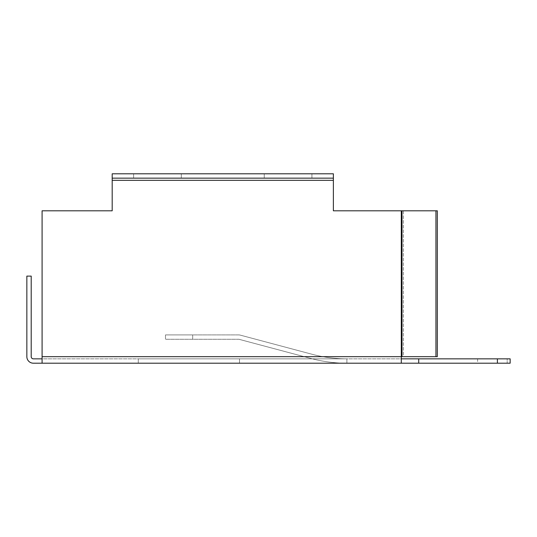 <?xml version="1.0" encoding="UTF-8"?>
<svg xmlns="http://www.w3.org/2000/svg" width="537" height="537" viewBox="0 0 537 537"><rect width="100%" height="100%" fill="white"/><g stroke="black" fill="none" stroke-linecap="round" stroke-linejoin="round"><path stroke-width="0.4" stroke-dasharray="2.69 2.01" d="M497.396 358.844L510.15 358.844L510.15 363.2L401.3 363.2L401.3 210.806L333.376 210.806L333.376 173.8L333.376 178.156L112.193 178.156L112.193 173.8L112.193 180.331L112.193 173.8L333.376 173.8L333.376 178.156L112.193 178.156L112.193 210.806L42.087 210.806L42.087 358.844L497.396 358.844L497.396 363.2M157.469 178.156L181.311 178.156L157.469 178.156M157.469 173.8L181.311 173.8L157.469 173.8M288.094 178.156L264.258 178.156L288.094 178.156M288.094 173.8L264.258 173.8L288.094 173.8M510.15 358.844L477.601 358.844L507.19 358.844L507.19 363.2L507.19 358.844L510.15 358.844M435.937 210.806L401.985 210.806L437.306 210.806L403.347 210.806L403.347 356.669L437.306 356.669L435.937 356.669L435.937 210.806L437.306 210.806L437.306 356.669L42.087 356.669L42.087 358.844L401.3 358.844L401.3 363.2L33.381 363.2A6.531 6.531 0 0 1 26.85 356.669A6.531 6.531 0 0 0 33.381 363.2A6.531 6.531 0 0 1 26.85 356.669L26.85 276.119L26.85 356.669L26.85 276.119L31.206 276.119L31.206 356.669A2.175 2.175 0 0 0 33.381 358.844L42.087 358.844L33.381 358.844A2.175 2.175 0 0 1 31.206 356.669A2.175 2.175 0 0 0 33.381 358.844L42.087 358.844L42.087 363.2L42.087 358.844M401.3 363.2L401.3 210.806L403.347 210.806L403.347 356.669L401.3 356.669L401.3 210.806L403.347 210.806L333.376 210.806L333.376 173.8L333.376 178.156L112.193 178.156M346.889 358.844L346.889 363.2L138.278 363.2L346.889 363.2A139.237 139.237 0 0 1 311.004 358.494L239.227 339.35A2.175 2.175 0 0 0 238.663 339.277L165.49 339.277L238.663 339.277A2.175 2.175 0 0 1 239.227 339.35A2.175 2.175 0 0 0 238.663 339.277A2.175 2.175 0 0 1 239.227 339.35L311.004 358.494A139.237 139.237 0 0 0 346.889 363.2A139.237 139.237 0 0 1 311.004 358.494A139.237 139.237 0 0 0 346.889 363.2L346.889 358.844L138.278 358.844L346.889 358.844L138.278 358.844L346.889 358.844L346.889 363.2L346.889 358.844A134.881 134.881 0 0 1 312.125 354.286L240.348 335.142A6.531 6.531 0 0 0 238.663 334.92L165.49 334.92L192.702 334.92L165.49 334.92L192.702 334.92L192.702 339.277L192.702 334.92L192.702 339.277L192.702 334.92L238.663 334.92A6.531 6.531 0 0 1 240.348 335.142A6.531 6.531 0 0 0 238.663 334.92A6.531 6.531 0 0 1 240.348 335.142L312.125 354.286A134.881 134.881 0 0 0 346.889 358.844L346.889 363.2L346.889 358.844A134.881 134.881 0 0 1 312.125 354.286A134.881 134.881 0 0 0 346.889 358.844M239.515 363.2L138.278 363.2L239.515 363.2L239.515 358.844L239.515 363.2M401.3 358.844L401.3 356.669L435.937 356.669M401.3 210.806L333.376 210.806L333.376 178.156M42.087 356.669L401.3 356.669L42.087 356.669L42.087 210.806L112.193 210.806L112.193 180.331L112.193 210.806L42.087 210.806L42.087 363.2M333.376 173.8L112.193 173.8L333.376 173.8M418.712 358.844L418.712 363.2M31.206 356.669L31.206 276.119L31.206 356.669M26.85 276.119L31.206 276.119L26.85 276.119M333.376 180.331L112.193 180.331M401.985 210.806L401.985 356.669M133.632 173.8L133.632 178.156L133.632 173.8M264.258 173.8L264.258 178.156L264.258 173.8M181.311 173.8L181.311 178.156L181.311 173.8M311.93 173.8L311.93 178.156L311.93 173.8M477.601 358.844L477.601 363.2M138.278 358.844L138.278 363.2L138.278 358.844M165.49 334.92L165.49 339.277L165.49 334.92"/><path stroke-width="0.81" d="M401.3 358.844L510.15 358.844L510.15 363.2L401.3 363.2L401.3 210.806L401.985 210.806L401.985 356.669L42.087 356.669L42.087 363.2L401.3 363.2M435.937 356.669L435.937 210.806L437.306 210.806L437.306 356.669L401.985 356.669M435.937 210.806L401.985 210.806M401.3 210.806L333.376 210.806L333.376 178.156L112.193 178.156L112.193 210.806L42.087 210.806L42.087 356.669M112.193 178.156L112.193 173.8L333.376 173.8L333.376 178.156M42.087 363.2L33.381 363.2A6.531 6.531 0 0 1 26.85 356.669L26.85 276.119L31.206 276.119L31.206 356.669A2.175 2.175 0 0 0 33.381 358.844L42.087 358.844M418.712 358.844L418.712 363.2M333.376 180.331L112.193 180.331M497.396 358.844L497.396 363.2"/></g></svg>
